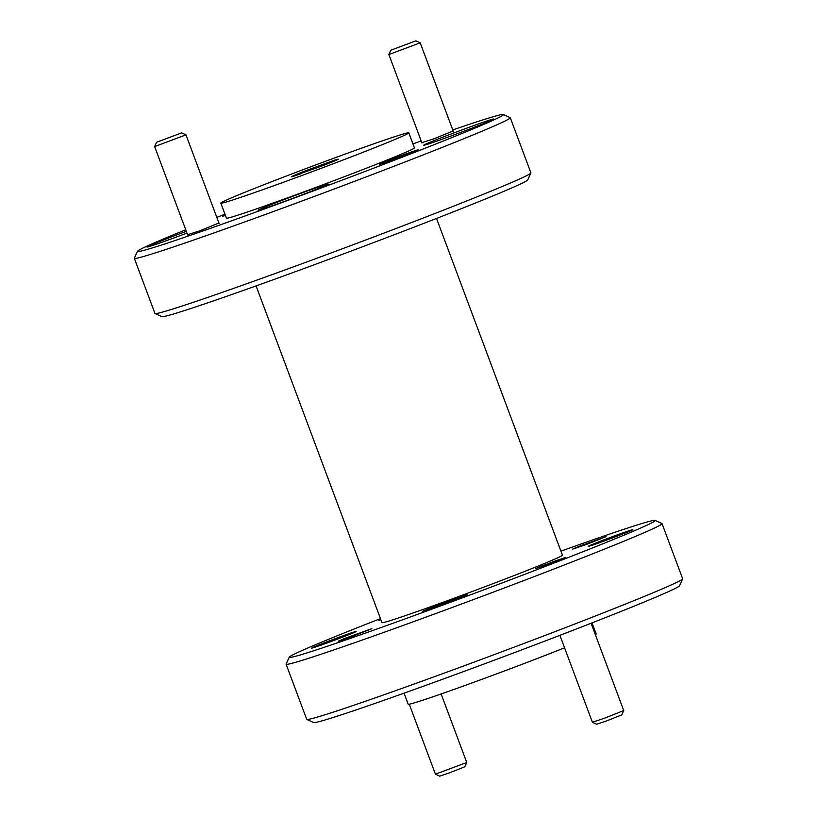 <?xml version="1.0" encoding="UTF-8"?>
<svg xmlns="http://www.w3.org/2000/svg" width="817" height="817" viewBox="0 0 817 817"><rect width="100%" height="100%" fill="white"/><g stroke="black" fill="none" stroke-linecap="round" stroke-linejoin="round"><path stroke-width="1.23" d="M256.078 285.919L381.968 622.646A96.324 2.431 -20.5 0 0 454.722 597.993A96.324 2.431 -20.5 0 0 562.433 555.172L436.533 218.445M440.567 605.346A23.816 0.603 159.5 0 1 422.583 611.443A23.816 0.603 159.5 0 1 449.207 600.852A23.816 0.603 159.5 0 1 467.191 594.756A23.816 0.603 159.5 0 1 440.567 605.346M329.568 642.05A23.816 0.603 159.5 0 1 311.573 648.136A23.816 0.603 159.5 0 1 338.207 637.556A23.816 0.603 159.5 0 1 356.192 631.459A23.816 0.603 159.5 0 1 329.568 642.05M606.194 540.262A23.816 0.603 159.5 0 1 588.209 546.359A23.816 0.603 159.5 0 1 614.844 535.778A23.816 0.603 159.5 0 1 632.828 529.682A23.816 0.603 159.5 0 1 606.194 540.262M380.926 619.858L378.802 620.44L380.783 619.48M547.798 564.455L535.778 568.53L541.171 566.181L565.609 557.388L547.798 564.455M351.831 636.617L338.289 641.202L344.355 638.567L371.878 628.651L351.831 636.617M586.065 544.582L572.523 549.167L578.599 546.522L606.112 536.616L586.065 544.582M380.467 618.622A195.334 4.933 -20.5 0 0 289.249 657.174A195.334 4.933 -20.5 0 0 436.758 607.327A195.334 4.933 -20.5 0 0 655.06 520.409A195.334 4.933 -20.5 0 0 560.922 551.148M289.249 657.174L286.113 664.058A200.686 5.076 -20.5 0 0 286.103 664.201A200.686 5.076 -20.5 0 0 437.657 612.842A200.686 5.076 -20.5 0 0 662.046 523.636A200.686 5.076 -20.5 0 0 661.944 523.544L655.06 520.409M503.303 114.513L510.186 117.648A200.686 5.076 159.5 0 1 510.288 117.74L530.897 172.867A200.686 5.076 159.5 0 1 530.887 173.01L527.751 179.893A195.334 4.933 159.5 0 1 309.347 266.567A195.334 4.933 159.5 0 1 161.94 316.659L155.056 313.524A200.686 5.076 159.5 0 1 154.954 313.422L134.335 258.305A200.686 5.076 159.5 0 1 134.356 258.162L137.491 251.279A195.334 4.933 -20.5 0 0 285 201.431A195.334 4.933 -20.5 0 0 503.303 114.513A195.334 4.933 -20.5 0 0 452.771 129.934M530.887 173.01A200.686 5.076 159.5 0 1 306.508 262.063A200.686 5.076 159.5 0 1 155.056 313.524M286.103 664.201L306.712 719.328A200.686 5.076 -20.5 0 0 306.814 719.42A200.686 5.076 -20.5 0 0 458.266 667.959A200.686 5.076 -20.5 0 0 679.111 581.193A200.686 5.076 -20.5 0 0 682.644 578.906A200.686 5.076 -20.5 0 0 682.665 578.763L662.046 523.636M218.915 222.98L199.951 230.782L187.583 234.693M453.149 130.945L434.184 138.747L421.827 142.658M225.431 215.422A20.599 0.521 159.5 0 1 222.663 216.188A20.599 0.521 159.5 0 1 225.247 214.922M395.193 158.998A20.599 0.521 159.5 0 1 379.65 164.288A20.599 0.521 159.5 0 1 402.669 155.118A20.599 0.521 159.5 0 1 418.233 149.858A20.599 0.521 159.5 0 1 395.193 158.998M510.288 117.74A200.686 5.076 159.5 0 1 285.899 206.946A200.686 5.076 159.5 0 1 134.335 258.305M682.644 578.906L679.509 585.789A195.334 4.933 159.5 0 1 676.067 588.005A195.334 4.933 159.5 0 1 481.918 664.783A195.334 4.933 159.5 0 1 313.697 722.555L306.814 719.42M186.991 233.09A37.459 0.95 159.5 0 1 175.328 237.43A37.459 0.95 159.5 0 1 147.04 247.02A37.459 0.95 159.5 0 1 186.327 231.334M286.328 200.737A37.459 0.95 159.5 0 1 258.039 210.316A37.459 0.95 159.5 0 1 299.931 193.67A37.459 0.95 159.5 0 1 328.22 184.08A37.459 0.95 159.5 0 1 286.328 200.737M451.964 135.653A37.459 0.95 159.5 0 1 423.666 145.242A37.459 0.95 159.5 0 1 465.557 128.586A37.459 0.95 159.5 0 1 493.846 119.006A37.459 0.95 159.5 0 1 451.964 135.653M421.194 140.973A195.334 4.933 -20.5 0 0 412.942 143.904M404.058 693.163L408.194 704.223A100.338 2.533 -20.5 0 0 483.97 678.549A100.338 2.533 -20.5 0 0 564.557 647.81M595.348 634.635A100.338 2.533 -20.5 0 0 596.165 633.951L592.029 622.881M333.03 158.518A100.338 2.533 159.5 0 1 408.806 132.834A100.338 2.533 159.5 0 1 296.612 177.442A100.338 2.533 159.5 0 1 220.835 203.116A100.338 2.533 159.5 0 1 333.03 158.518M408.806 132.834L414.433 147.867A100.338 2.533 159.5 0 1 302.229 192.475A100.338 2.533 159.5 0 1 226.452 218.149L220.835 203.116M224.971 214.187A195.334 4.933 -20.5 0 0 216.822 217.383M185.745 229.771A195.334 4.933 -20.5 0 0 137.491 251.279M300.401 173.898C285.062 179.413 291.485 176.084 308.571 169.66L329.241 162.052C344.58 156.547 338.156 159.877 321.081 166.3L291.26 176.789M329.598 162.992L329.241 162.052L338.381 159.172M308.571 169.66L309 170.814M559.9 635.33L592.407 722.279L605.04 718L623.739 710.565L591.089 623.248M592.417 722.289L596.716 724.25L606.817 720.819L621.768 714.875L623.739 710.576M553.119 561.698L563.219 558.266L558.818 560.196L538.158 567.631L553.119 561.698M409.266 704.213L435.43 774.189L466.752 762.486L441.139 693.95M435.43 774.189L439.73 776.15L449.83 772.719L464.791 766.785L466.752 762.486M415.894 40.85L390.843 50.215L415.894 40.85L420.204 42.821L388.872 54.535L421.97 143.046M181.66 132.885L156.598 142.25L181.66 132.885L185.97 134.856L154.638 146.57L187.726 235.082M420.204 42.821L453.302 131.333M390.843 50.215L388.872 54.514M185.97 134.856L219.058 223.368M156.598 142.25L154.638 146.56"/></g></svg>
